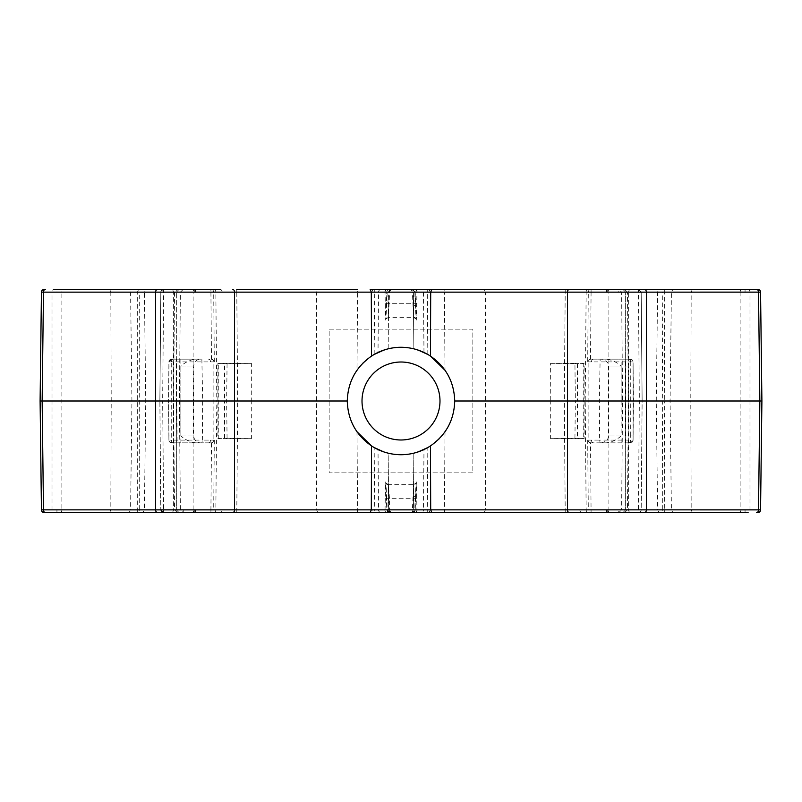 <?xml version="1.0" encoding="UTF-8"?>
<svg xmlns="http://www.w3.org/2000/svg" width="802" height="802" viewBox="0 0 802 802"><rect width="100%" height="100%" fill="white"/><g stroke="black" fill="none" stroke-linecap="round" stroke-linejoin="round"><path stroke-width="0.6" stroke-dasharray="4.01 3.01" d="M177.422 512.628L174.535 509.861L173.553 401L174.535 292.139L176.34 292.159L179.137 289.372L210.916 289.372A2.787 2.787 90 0 1 213.703 292.139L210.916 292.139L211.457 359.136L214.304 361.902L168.931 361.902L168.58 401L180.871 401L180.871 366.053L193.733 366.053L180.871 366.053C185.483 362.043 190.505 359.737 195.929 359.136L171.718 359.136A2.787 2.787 0.5 0 0 168.921 361.913L168.921 361.913A2.787 2.787 -90 0 1 171.718 359.136L200.711 359.136A6.977 6.977 0 0 0 193.733 366.053L193.432 401L180.871 401L193.432 401L193.733 435.947A6.977 6.977 0 0 0 200.711 442.864L211.487 442.864L201.863 442.864L202.355 440.097L214.304 440.097L211.487 442.864L210.916 509.861L163.608 509.861L163.608 512.628L183.277 512.628L177.422 512.628L179.137 512.628L176.34 509.841L625.66 509.841L625.66 292.159L625.66 509.841L622.863 512.628L591.084 512.628A2.787 2.787 -90 0 1 588.297 509.861L423.476 509.861A2.787 2.787 90 0 1 420.689 512.628L373.953 512.628A2.787 1.925 -90 0 1 372.028 509.871L213.703 509.861A2.787 2.787 90 0 1 210.916 512.628L179.137 512.628L176.34 509.861L176.34 401L176.34 509.841M213.061 512.628A2.787 2.787 -90 0 0 215.848 509.861L216.791 401L176.771 401L177.112 440.097L176.63 442.864L171.718 442.864L200.711 442.864M369.722 357.321L378.023 352.439L388.148 348.84L388.669 292.139L374.734 292.139L374.734 289.372L389.582 289.372A2.787 2.787 90 0 0 386.795 292.139L389.582 292.159L388.459 317.281L387.817 292.159L444.378 292.139L444.378 289.372L565.22 289.372L444.378 289.372M429.972 292.128A2.787 1.925 -90 0 0 428.047 289.372L414.183 289.372L413.541 317.281L412.418 292.159L389.582 292.159L389.582 289.372A2.787 2.787 0 0 0 386.795 292.139L385.672 320.048L385.03 292.139A2.787 2.787 -90 0 1 387.817 289.372L373.953 289.372A2.787 1.925 -90 0 0 372.028 292.128L387.817 292.159L387.817 289.372L414.183 289.372A2.787 2.787 90 0 1 416.97 292.139L416.328 320.048L415.205 292.139A2.787 2.787 -90 0 0 412.418 289.372L427.265 289.372L427.265 292.139L413.311 292.139L413.852 348.84L413.331 292.139L410.524 289.372A2.787 2.787 90 0 1 413.331 292.139L415.205 292.139L412.418 292.159L412.418 289.372L415.205 292.098M401 439.987A38.987 38.987 0 0 1 362.013 401A38.987 38.987 0 0 1 401 362.013A38.987 38.987 0 0 1 439.987 401A38.987 38.987 0 0 1 401 439.987M317.772 512.628L316.62 509.861L316.62 292.139L374.734 292.139L374.163 354.464C356.97 365.221 348.008 380.729 347.276 401C347.366 389.742 350.594 379.476 356.98 370.203L363.055 362.975M381.311 289.372A2.787 2.787 90 0 0 378.524 292.139L378.023 352.439A53.724 53.724 0 0 1 388.148 348.84L384.008 350.033M357.622 512.628L356.98 431.797C350.594 422.524 347.366 412.258 347.276 401C348.008 421.271 356.97 436.779 374.163 447.536L374.734 509.861L388.689 509.861L388.148 453.16L378.023 449.561L371.537 445.922A53.724 53.724 0 0 1 371.537 356.078M383.727 451.867L388.168 453.17L388.669 509.861L391.476 512.628L386.885 512.628A2.787 2.025 90 0 1 384.86 509.871M381.311 512.628A2.787 2.787 -90 0 1 378.524 509.861L378.023 449.561A53.724 53.724 0 0 0 388.148 453.16M417.992 451.967L413.832 453.17A53.724 53.724 0 0 0 423.977 449.561L413.852 453.16L413.331 509.861A2.787 2.787 90 0 1 410.544 512.628L412.418 512.628L412.418 509.841L386.795 509.861L386.694 498.704L389.481 498.674L389.582 512.628L391.456 512.628A2.787 2.787 -90 0 1 388.669 509.861L386.795 509.861A2.787 2.787 90 0 0 389.582 512.628L412.418 512.628A2.787 2.787 -90 0 0 415.205 509.861L412.418 509.841L413.541 484.719L414.183 509.841L372.028 509.871M389.582 512.628L386.795 509.861L385.672 481.952L385.03 509.861A2.787 2.787 -90 0 0 387.817 512.628L388.459 484.719L413.541 484.719A2.787 2.787 -90 0 0 416.328 481.952L416.97 509.861A2.787 2.787 90 0 1 414.183 512.628L414.183 509.841L423.476 509.861L423.977 449.561L432.278 444.679M385.672 481.952A2.787 2.787 90 0 0 388.459 484.719L389.481 498.674L415.306 498.704L415.205 509.861L416.328 481.952M418.273 350.133L413.832 348.83L423.977 352.439L430.463 356.078M601.289 442.864C606.282 441.621 608.608 439.316 608.267 435.947L608.267 366.053L621.129 366.053C616.628 362.073 611.605 359.777 606.071 359.136L601.289 359.136C606.883 361.02 609.209 363.326 608.267 366.053L621.129 366.053L621.129 401L608.568 401L633.42 401L633.069 361.902A2.787 2.787 -90 0 0 630.282 359.136L590.543 359.136L630.282 359.136L630.322 435.947L608.267 435.947L621.129 435.947L621.129 366.053L633.109 366.053L633.079 361.913A2.787 2.787 -0.5 0 0 630.282 359.146L633.079 361.913L587.696 361.902L590.513 359.136L591.084 292.139L588.297 292.139A2.787 2.787 -90 0 1 591.084 289.372L622.863 289.372L625.66 292.159L176.34 292.159L176.34 401L176.34 292.159M625.66 509.841L622.863 512.628L624.578 512.628L618.723 512.628L638.392 512.628L641.189 509.861L588.297 509.861L587.696 440.097L590.513 442.864L630.282 442.864A2.787 2.787 -179.5 0 0 633.079 440.087L633.42 401L585.209 401L586.152 509.861A2.787 2.787 -90 0 0 588.939 512.628M195.929 442.864C190.505 442.263 185.493 439.957 180.871 435.947L168.891 435.947L168.58 401L176.771 401L176.63 359.136M168.891 435.947L168.921 440.087A2.787 2.787 -0.5 0 0 171.718 442.854L171.718 359.146L168.921 361.913L168.58 401L168.921 440.087L171.417 440.108A2.787 1.794 90 0 0 173.212 442.864M214.304 361.902L213.703 292.139L222.114 292.128A2.787 1.955 -90 0 0 220.149 289.372L163.608 289.372L183.277 289.372L183.237 292.128L193.102 292.139L193.102 401L173.372 401L173.372 509.861L193.102 509.861L193.102 401L226.655 401L227.066 438.373L251.387 438.674L251.247 401L347.276 401L237.713 401L236.78 512.628M661.54 512.628C659.184 512.458 657.861 511.536 657.6 509.861L662.733 509.861A2.787 1.975 -90 0 0 664.708 512.628L630.603 512.628A2.787 1.975 90 0 1 628.628 509.861L628.628 401L575.345 401L574.934 363.627L550.613 363.326L550.753 401L454.724 401C454.634 412.258 451.406 422.524 445.02 431.797L438.945 439.025M217.893 438.594L224.54 438.674L224.54 401L251.247 401L251.387 363.326L227.066 363.627L226.655 401L217.563 401L224.54 401L224.54 363.326L218.776 363.446L218.776 438.554L217.893 438.594L217.893 363.406L227.066 363.627M584.107 363.406L577.46 363.326L577.46 401L550.753 401L550.613 438.674L574.934 438.373L575.345 401L584.437 401L577.46 401L577.46 438.674L583.224 438.554L583.224 363.446L584.107 363.406L584.107 438.594L574.934 438.373M761.9 401L759.855 401L758.512 292.139L760.557 292.128M41.443 292.128L52.01 292.139L52.01 401L40.1 401M109.663 512.628L110.816 509.861L137.292 509.861L137.292 512.628L53.985 512.628A2.787 1.975 90 0 1 52.01 509.861L52.01 401L173.372 401L173.372 292.139A2.787 1.975 90 0 0 171.397 289.372L183.237 289.372L177.422 289.372L179.137 289.372L176.34 292.139M675.354 289.372C672.998 289.542 671.675 290.464 671.414 292.139L628.628 292.139L628.628 401L670.071 401L656.257 401L662.342 401L662.733 509.861L664.708 509.861L664.708 512.628L692.337 512.628L691.184 509.861L690.793 401L759.855 401L758.512 509.861L740.126 509.861A2.787 1.975 90 0 0 742.101 512.628L748.015 512.628A2.787 1.975 90 0 0 749.99 509.861L749.99 292.139A2.787 1.975 90 0 0 748.015 289.372L664.708 289.372A2.787 1.975 -90 0 0 662.733 292.139L664.708 292.139L664.708 289.372L661.54 289.372L675.354 289.372L581.851 289.372A2.787 1.955 -90 0 0 579.886 292.128L586.152 292.139A2.787 2.787 -90 0 1 588.939 289.372M329.141 329.141L472.859 329.141L472.859 472.859L329.141 472.859L329.141 329.141L472.859 329.141L472.859 472.859L329.141 472.859L329.141 329.141M579.886 509.871A2.787 1.955 -90 0 0 581.851 512.628L444.378 512.628L445.02 431.797M431.857 512.628L220.149 512.628A2.787 1.955 -90 0 0 222.114 509.871M222.114 292.128L236.78 292.139L236.78 289.372L357.622 289.372L357.622 292.139L372.028 292.128M370.143 289.372L431.857 289.372M625.66 401L628.447 401L627.465 509.861L624.578 512.628M429.972 509.871A2.787 1.925 -90 0 1 428.047 512.628L420.689 512.628M183.237 509.871L183.237 512.628L180.38 509.861L179.397 401L176.34 401M625.66 292.159L622.863 289.372L624.578 289.372L618.723 289.372L621.62 292.139L622.603 401L621.62 509.861L625.66 509.861M625.66 292.139L627.465 292.139L628.447 401L622.603 401L642.131 401L641.189 509.861A2.787 2.787 0 0 1 638.392 512.628L639.344 401L621.129 401L621.129 435.947C616.618 439.927 611.605 442.233 606.071 442.864M630.603 289.372A2.787 1.975 90 0 0 628.628 292.139L608.898 292.139A2.787 1.975 90 0 0 606.924 289.372L484.228 289.372L485.38 292.139L608.898 292.139L608.898 509.861L618.763 509.871L618.763 512.628L621.62 509.861L641.189 509.861L642.131 401L639.344 401L638.392 289.372A2.787 2.787 0 0 1 641.189 292.139L638.392 289.372M176.34 509.861L160.811 509.861L159.869 401L160.811 509.861A2.787 2.787 0 0 0 163.608 512.628L160.811 509.861L163.608 509.861L162.656 401L159.869 401L179.397 401L180.38 292.139L183.277 289.372L195.076 289.372A2.787 1.975 90 0 0 193.102 292.139L316.62 292.139L317.772 289.372M163.608 289.372A2.787 2.787 0 0 0 160.811 292.139L163.608 289.372L163.608 292.139L160.811 292.139L159.869 401L160.811 292.139L180.38 292.139L174.535 292.139L177.422 289.372M565.22 512.628L564.287 401L454.724 401C454.634 389.742 451.406 379.476 445.02 370.203L444.378 292.139L579.886 292.128M591.084 289.372L591.084 292.139L641.189 292.139L642.131 401L641.189 292.139L621.62 292.139L627.465 292.139L624.578 289.372M430.463 445.922A53.724 53.724 0 0 0 401 347.276M180.871 442.864L180.871 401L162.656 401L163.608 292.139L210.916 292.139L210.916 289.372M214.304 440.097L213.703 509.861L210.916 509.861L210.916 512.628M427.837 447.536C445.03 436.779 453.992 421.271 454.724 401C453.992 380.729 445.03 365.221 427.837 354.464L427.265 292.139L485.38 292.139L485.38 509.861L484.228 512.628L606.924 512.628A2.787 1.975 90 0 0 608.898 509.861L427.265 509.861L427.837 447.536M565.22 289.372L564.287 401L585.209 401L586.152 292.139L588.297 292.139L587.696 361.902M587.696 440.097L599.645 440.097L599.315 401L600.137 359.136M600.137 442.864L599.645 440.097L633.069 440.097A2.787 2.787 90 0 1 630.282 442.864L590.543 442.864L591.084 512.628M213.061 289.372A2.787 2.787 -90 0 1 215.848 292.139L216.791 401L237.713 401L236.78 292.139L357.622 292.139L356.98 370.203M200.711 359.136L195.929 359.136M195.076 512.628A2.787 1.975 90 0 1 193.102 509.861L374.734 509.861L374.734 512.628L386.885 512.628M413.832 453.17L413.311 509.861C412.228 512.167 411.296 513.09 410.524 512.628L427.265 512.628L427.265 509.861L417.14 509.871A2.787 2.025 -90 0 1 415.115 512.628M692.337 512.628L742.101 512.628M140.46 512.628C142.816 512.458 144.139 511.536 144.4 509.861L139.267 509.861A2.787 1.975 90 0 1 137.292 512.628L171.397 512.628A2.787 1.975 90 0 0 173.372 509.861L130.586 509.861L131.929 401L130.586 292.139C130.325 290.464 129.002 289.542 126.646 289.372L140.46 289.372L137.292 289.372L137.292 292.139L110.816 292.139L109.663 289.372L137.292 289.372A2.787 1.975 90 0 1 139.267 292.139L144.4 292.139C144.139 290.464 142.816 289.542 140.46 289.372M388.168 348.83L388.689 292.139L391.456 289.372A2.787 2.787 -90 0 0 388.669 292.139L386.795 292.139L386.694 303.296L389.481 303.326L415.306 303.296L415.205 292.139M389.582 289.372L412.418 289.372M59.899 512.628A2.787 1.975 90 0 0 61.874 509.861L110.816 509.861L111.207 401L110.816 292.139L61.874 292.139A2.787 1.975 90 0 0 59.899 289.372L109.663 289.372M56.942 292.128L52.01 292.139A2.787 1.975 90 0 1 53.985 289.372L56.942 289.372L56.942 292.128L61.874 292.139L61.874 509.861L41.443 509.871M44.23 289.372L45.463 289.372A2.787 1.975 90 0 0 43.488 292.139L42.145 401L43.488 509.861A2.787 1.975 90 0 0 45.463 512.628M675.354 512.628C672.998 512.458 671.675 511.536 671.414 509.861L670.071 401L671.414 292.139L657.6 292.139L662.733 292.139L662.342 401L664.317 401L664.708 509.861L740.126 509.861L740.126 292.139L758.512 292.139A2.787 1.975 90 0 0 756.537 289.372L757.77 289.372M606.924 289.372L618.763 289.372L618.763 292.128M176.63 442.864L201.863 442.864M126.646 512.628C129.002 512.458 130.325 511.536 130.586 509.861L144.4 509.861L145.743 401L144.4 292.139L130.586 292.139L183.237 292.128M742.101 289.372A2.787 1.975 90 0 0 740.126 292.139L664.708 292.139L664.317 401L690.793 401L691.184 292.139L692.337 289.372M618.763 509.871L671.414 509.861L657.6 509.861L656.257 401L657.6 292.139C657.861 290.464 659.184 289.542 661.54 289.372M251.387 438.674L224.54 438.674M227.066 438.373L218.776 438.554M251.387 363.326L224.54 363.326M550.613 363.326L577.46 363.326M574.934 363.627L583.224 363.446M550.613 438.674L577.46 438.674M633.109 366.053L633.109 435.947L630.322 435.947L630.282 442.854L633.079 440.087L633.109 435.947M171.718 442.864A2.787 2.787 -90 0 1 168.931 440.097L171.718 442.864M180.871 435.947L193.733 435.947L180.871 435.947L180.871 359.136M625.37 442.864L625.37 359.136M201.863 359.136L202.685 401L202.355 440.097L171.417 440.108M423.977 352.439L423.476 292.139A2.787 2.787 -90 0 0 420.689 289.372M590.914 442.864A2.787 2.787 -90 0 1 588.127 440.097L588.127 361.902A2.787 2.787 -90 0 1 590.914 359.136M211.086 359.136A2.787 2.787 90 0 1 213.873 361.902L213.873 440.097A2.787 2.787 90 0 1 211.086 442.864M384.93 498.704L417.07 498.704M417.14 509.871L413.331 509.861L415.205 509.861L412.418 512.628M417.07 303.296L384.93 303.296M415.306 498.704L416.058 482.994L413.541 484.719M417.08 495.957L414.293 496.388M386.694 303.296L385.942 319.006L388.459 317.281A2.787 2.787 90 0 0 385.672 320.048M416.328 320.048A2.787 2.787 -90 0 0 413.541 317.281L388.459 317.281M417.08 306.043L414.293 305.612M591.465 440.097A2.787 2.125 90 0 0 593.58 442.864M210.535 440.097A2.787 2.125 90 0 1 208.42 442.864M384.86 292.128A2.787 2.025 90 0 1 386.885 289.372M415.115 289.372A2.787 2.025 -90 0 1 417.14 292.128M591.465 361.902A2.787 2.125 -90 0 1 593.58 359.136M210.535 361.902A2.787 2.125 -90 0 0 208.42 359.136M56.942 512.628L56.942 509.871M756.537 512.628A2.787 1.975 90 0 0 758.512 509.861L760.557 509.871M745.058 512.628L745.058 509.871M745.058 292.128L745.058 289.372M168.891 366.053L180.871 366.053M628.788 442.864A2.787 1.794 -90 0 0 630.583 440.108M621.129 442.864L621.129 435.947M139.267 509.861L137.292 509.861L137.292 292.139L139.267 292.139L139.267 509.861M630.583 361.892A2.787 1.794 -90 0 0 628.788 359.136M621.129 366.053L621.129 359.136M171.417 361.892A2.787 1.794 -90 0 1 173.212 359.136M386.694 498.704L385.942 482.994L388.459 484.719M415.306 303.296L416.058 319.006L413.541 317.281"/><path stroke-width="1.2" d="M401 439.987A38.987 38.987 0 0 1 362.013 401A38.987 38.987 0 0 1 401 362.013A38.987 38.987 0 0 1 439.987 401A38.987 38.987 0 0 1 401 439.987M363.055 362.975L369.722 357.321M388.118 348.85L388.148 348.84A53.724 53.724 0 0 1 401 347.276C411.677 347.346 421.501 350.284 430.463 356.078C446.052 367.005 454.143 381.973 454.724 401C454.143 420.027 446.052 434.995 430.463 445.922C421.501 451.716 411.677 454.654 401 454.724C390.323 454.654 380.499 451.716 371.537 445.922L356.82 431.566M384.008 350.033L374.163 354.464M374.163 447.536L383.727 451.867M638.392 512.628L370.143 512.628L371.306 509.861L371.537 445.922C355.948 434.995 347.857 420.027 347.276 401C347.857 381.973 355.948 367.005 371.537 356.078C380.499 350.284 390.323 347.346 401 347.276M378.023 352.439A53.724 53.724 0 0 0 371.537 356.078L371.306 292.139L155.618 292.139L155.618 401L347.276 401M371.537 445.922A53.724 53.724 0 0 0 378.023 449.561M388.148 453.16A53.724 53.724 0 0 0 413.852 453.16L413.882 453.15M427.837 354.464L418.273 350.133M370.143 512.628L195.076 512.628L195.076 509.871L43.488 509.861A2.787 1.975 -90 0 0 45.463 512.628L53.985 512.628M748.015 512.628L431.857 512.628L430.694 509.861L646.382 509.861L646.382 401L454.724 401M748.015 289.372L757.77 289.372A2.787 2.787 0 0 1 760.557 292.128L761.9 401L759.855 401L758.512 292.139A2.787 1.975 -90 0 0 756.537 289.372L428.047 289.372M44.23 512.628A2.787 2.787 0 0 1 41.443 509.871L40.1 401L155.618 401L155.618 509.861A2.787 1.975 -90 0 0 157.583 512.628L45.463 512.628M373.953 512.628L163.608 512.628M210.916 289.372L220.149 289.372M373.953 289.372L374.734 289.372M581.851 289.372L591.084 289.372M444.378 512.628L428.047 512.628M220.149 512.628L210.916 512.628M591.084 512.628L581.851 512.628M357.622 289.372L236.78 289.372M423.977 449.561A53.724 53.724 0 0 0 430.463 445.922L430.694 509.861L234.545 509.861A2.787 1.975 90 0 1 232.57 512.628M756.537 512.628L757.77 512.628L756.537 512.628A2.787 1.975 -90 0 0 758.512 509.861L759.855 401L646.382 401L646.382 292.139L430.694 292.139L430.463 356.078L445.18 370.434M438.945 439.025L432.278 444.679M417.992 451.967L427.837 447.536M427.265 512.628L484.228 512.628M606.924 509.871L606.924 512.628L630.603 512.628M171.397 512.628L157.583 512.628M195.076 512.628L374.734 512.628M126.646 289.372L171.397 289.372M56.942 289.372L59.899 289.372M195.076 292.128L195.076 289.372L53.985 289.372M41.443 292.128L43.488 292.139A2.787 1.975 -90 0 1 45.463 289.372L44.23 289.372A2.787 2.787 0 0 0 41.443 292.128L40.1 401M431.857 289.372L370.143 289.372L371.306 292.139L430.694 292.139L431.857 289.372M427.265 289.372L484.228 289.372M195.076 509.871L234.545 509.861L234.545 292.139A2.787 1.975 90 0 0 232.57 289.372M757.77 512.628A2.787 2.787 0 0 0 760.557 509.871L761.9 401M569.43 512.628A2.787 1.975 -90 0 1 567.455 509.861L567.455 292.139A2.787 1.975 -90 0 1 569.43 289.372M41.443 509.871L43.488 509.861L42.145 401L43.488 292.139L155.618 292.139A2.787 1.975 -90 0 1 157.583 289.372M644.417 512.628A2.787 1.975 -90 0 0 646.382 509.861L760.557 509.871M606.924 292.128L606.924 289.372M760.557 292.128L646.382 292.139A2.787 1.975 -90 0 0 644.417 289.372"/></g></svg>
